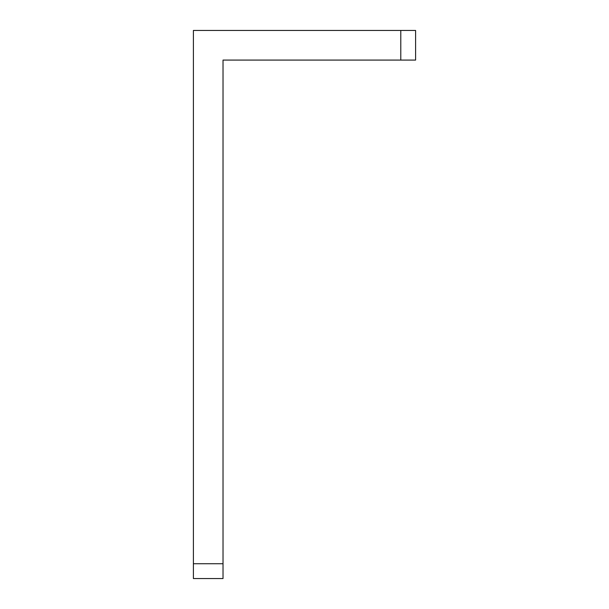 <?xml version="1.0" encoding="UTF-8"?>
<svg xmlns="http://www.w3.org/2000/svg" width="609" height="609" viewBox="0 0 609 609"><rect width="100%" height="100%" fill="white"/><g stroke="black" fill="none" stroke-linecap="round" stroke-linejoin="round"><path stroke-width="0.91" d="M400.791 30.45L415.604 30.45L415.604 60.078L400.791 60.078L400.791 30.45L193.396 30.45L193.396 563.736L223.023 563.736L223.023 60.078L400.791 60.078M223.023 563.736L223.023 578.55L193.396 578.55L193.396 563.736"/></g></svg>
